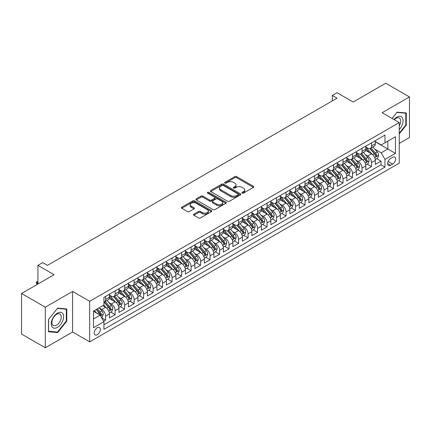 <?xml version="1.0" encoding="UTF-8"?>
<svg xmlns="http://www.w3.org/2000/svg" width="431" height="431" viewBox="0 0 431 431"><rect width="100%" height="100%" fill="white"/><g stroke="black" fill="none" stroke-linecap="round" stroke-linejoin="round"><path stroke-width="0.65" d="M242.211 193.093A0.921 0.533 0 0 0 243.515 193.093L253.417 187.377A1.32 0.76 0 0 0 253.805 186.838A1.32 0.76 0 0 0 253.417 186.3L236.641 176.613A1.32 0.76 0 0 0 234.776 176.613L224.874 182.329A0.921 0.533 0 0 0 224.605 182.706A0.921 0.533 0 0 0 224.874 183.083A0.921 0.533 0 0 0 226.178 183.083L227.46 182.345A4.218 2.435 0 0 1 233.424 182.345L234.825 183.153A4.218 2.435 0 0 1 236.059 184.872A4.218 2.435 0 0 1 234.825 186.596L233.543 187.334A0.921 0.533 0 0 0 233.273 187.711A0.921 0.533 0 0 0 233.543 188.088A0.921 0.533 0 0 0 234.847 188.088L236.129 187.35A4.218 2.435 0 0 1 242.093 187.35L243.493 188.153A4.218 2.435 0 0 1 244.727 189.877A4.218 2.435 0 0 1 243.493 191.601L242.211 192.339A0.921 0.533 0 0 0 241.942 192.716A0.921 0.533 0 0 0 242.211 193.093L242.211 192.339M97.277 334.742A4.299 2.484 120 0 0 100.084 330.954A4.299 2.484 120 0 0 99.426 327.512A4.299 2.484 120 0 0 97.277 327.722A4.299 2.484 120 0 0 94.47 331.509A4.299 2.484 120 0 0 95.127 334.952A4.299 2.484 120 0 0 97.277 334.742M193.858 214.175A1.32 0.76 0 0 0 193.471 214.713A1.32 0.76 0 0 0 193.858 215.252L198.567 217.967A1.32 0.76 0 0 0 200.431 217.967L211.427 211.616A1.32 0.76 0 0 0 211.815 211.082A1.32 0.76 0 0 0 211.427 210.543L194.65 200.857A1.32 0.76 0 0 0 192.786 200.857L181.79 207.203A1.32 0.76 0 0 0 181.403 207.742A1.32 0.76 0 0 0 181.79 208.281L187.474 211.562A1.32 0.76 0 0 0 189.338 211.562L194.047 208.846A1.32 0.76 0 0 0 194.429 208.308A1.32 0.76 0 0 0 194.047 207.769L191.224 206.142A3.523 2.036 0 0 1 190.195 204.703A3.523 2.036 0 0 1 192.371 202.823A3.523 2.036 0 0 1 196.213 203.265L207.257 209.638A3.523 2.036 0 0 1 208.292 211.082A3.523 2.036 0 0 1 206.115 212.962A3.523 2.036 0 0 1 202.268 212.521L200.431 211.454A1.32 0.76 0 0 0 198.567 211.454L193.858 214.175L193.858 215.252L198.567 212.553L198.567 211.454M399.241 143.41L409.45 137.516L409.45 96.943L385.713 83.237L353.188 102.018L337.047 92.697L332.296 95.44L337.047 98.176L47.426 265.388L42.68 262.646L37.928 265.388L37.928 284.029M45.287 307.19L45.287 347.763L72.591 331.999L72.591 291.431L45.287 307.19L21.55 293.484L54.074 274.709L37.928 265.388M72.591 291.431L89.68 301.296L399.241 122.576L399.241 163.144L89.68 341.869L89.68 301.296M409.45 96.943L382.152 112.706L399.241 122.576M227.552 201.234A1.32 0.76 0 0 0 229.416 201.234L240.417 194.882A1.32 0.76 0 0 0 240.8 194.343A1.32 0.76 0 0 0 240.417 193.805L223.641 184.118A1.32 0.76 0 0 0 221.776 184.118L210.775 190.47A1.32 0.76 0 0 0 210.387 191.008A1.32 0.76 0 0 0 210.775 191.547L227.552 201.234M207.931 193.293A0.921 0.533 0 0 1 208.863 193.422L208.863 192.328L225.919 202.171A1.32 0.76 0 0 1 226.307 202.71A1.32 0.76 0 0 1 225.919 203.249L214.924 209.601A1.32 0.76 0 0 1 213.059 209.601L196.283 199.914L196.283 198.836A1.32 0.76 0 0 0 195.895 199.375A1.32 0.76 0 0 0 196.283 199.914M196.283 198.836L200.991 196.121A1.32 0.76 0 0 1 202.856 196.121L209.655 200.049A1.32 0.76 0 0 0 211.519 200.049L214.643 198.244A1.32 0.76 0 0 0 215.031 197.705A1.32 0.76 0 0 0 214.643 197.172L207.559 193.077A0.921 0.533 0 0 1 207.289 192.705A0.921 0.533 0 0 1 207.861 192.21A0.921 0.533 0 0 1 208.863 192.328M45.287 347.763L21.55 334.057L21.55 293.484M103.666 321.24L105.633 320.104L101.694 317.825M99.453 308.143L101.835 309.523A5.371 3.103 60 0 1 105.633 316.101L109.431 313.908L109.431 317.911L115.131 314.619L110.81 312.125M108.946 302.664L111.333 304.038A5.371 3.103 60 0 1 115.131 310.616L118.929 308.424L118.929 312.427L124.624 309.14L120.303 306.646M118.444 297.18L120.825 298.559A5.371 3.103 60 0 1 124.624 305.137L128.422 302.945L128.422 306.947L134.122 303.656L129.801 301.161M127.937 291.701L130.324 293.075A5.371 3.103 60 0 1 134.122 299.653L137.92 297.46L137.92 301.463L143.62 298.171L139.299 295.677M137.435 286.216L139.822 287.59A5.371 3.103 60 0 1 143.62 294.174L147.418 291.976L147.418 295.978L153.113 292.692L148.792 290.198M146.933 280.732L149.315 282.111A5.371 3.103 60 0 1 153.113 288.689L156.911 286.496L156.911 290.499L162.611 287.208L158.29 284.713M156.426 275.253L158.813 276.627A5.371 3.103 60 0 1 162.611 283.205L166.409 281.012L166.409 285.015L172.104 281.729L167.783 279.234M165.924 269.768L168.305 271.147A5.371 3.103 60 0 1 172.104 277.726L175.902 275.533L175.902 279.536L181.602 276.244L177.281 273.75M175.417 264.289L177.804 265.663A5.371 3.103 60 0 1 181.602 272.241L185.4 270.048L185.4 274.051L191.095 270.76L186.774 268.265M184.915 258.805L187.296 260.179A5.371 3.103 60 0 1 191.095 266.762L194.893 264.569L194.893 268.567L200.593 265.28L196.272 262.786M194.408 253.32L196.795 254.699A5.371 3.103 60 0 1 200.593 261.278L204.391 259.085L204.391 263.088L210.086 259.796L205.765 257.302M203.906 247.841L206.287 249.215A5.371 3.103 60 0 1 210.086 255.793L213.884 253.6L213.884 257.603L219.584 254.317L215.263 251.823M213.399 242.357L215.786 243.736A5.371 3.103 60 0 1 219.584 250.314L223.382 248.121L223.382 252.124L229.076 248.832L224.756 246.338M222.897 236.878L225.278 238.251A5.371 3.103 60 0 1 229.076 244.83L232.875 242.637L232.875 246.64L238.575 243.348L234.254 240.854M232.39 231.393L234.776 232.767A5.371 3.103 60 0 1 238.575 239.35L242.373 237.158L242.373 241.155L248.073 237.869L243.752 235.374M241.888 225.909L244.275 227.288A5.371 3.103 60 0 1 248.073 233.866L251.871 231.673L251.871 235.676L257.566 232.384L253.245 229.89M251.386 220.43L253.767 221.803A5.371 3.103 60 0 1 257.566 228.382L261.364 226.189L261.364 230.192L267.064 226.905L262.743 224.411M260.879 214.945L263.266 216.324A5.371 3.103 60 0 1 267.064 222.902L270.862 220.71L270.862 224.713L276.557 221.421L272.236 218.926M270.377 209.466L272.758 210.84A5.371 3.103 60 0 1 276.557 217.418L280.355 215.225L280.355 219.228L286.055 215.936L281.734 213.442M279.87 203.982L282.257 205.355A5.371 3.103 60 0 1 286.055 211.939L289.853 209.746L289.853 213.744L295.547 210.457L291.227 207.963M289.368 198.497L291.749 199.876A5.371 3.103 60 0 1 295.547 206.454L299.346 204.262L299.346 208.265L305.046 204.973L300.725 202.478M298.861 193.018L301.247 194.392A5.371 3.103 60 0 1 305.046 200.97L308.844 198.777L308.844 202.78L314.538 199.494L310.218 196.999M308.359 187.533L310.74 188.913A5.371 3.103 60 0 1 314.538 195.491L318.337 193.298L318.337 197.301L324.037 194.009L319.716 191.515M317.852 182.054L320.238 183.428A5.371 3.103 60 0 1 324.037 190.006L327.835 187.814L327.835 191.817L333.529 188.525L329.209 186.03M327.35 176.57L329.731 177.944A5.371 3.103 60 0 1 333.529 184.527L337.328 182.335L337.328 186.332L343.028 183.046L338.707 180.551M336.843 171.085L339.229 172.465A5.371 3.103 60 0 1 343.028 179.043L346.826 176.85L346.826 180.853L352.526 177.561L348.205 175.067M346.341 165.606L348.727 166.98A5.371 3.103 60 0 1 352.526 173.558L356.324 171.366L356.324 175.369L362.018 172.082L357.698 169.588M355.839 160.122L358.22 161.501A5.371 3.103 60 0 1 362.018 168.079L365.817 165.887L365.817 169.889L371.517 166.598L371.517 162.595A5.371 3.103 -120 0 0 367.718 156.017L365.332 154.643M367.196 164.103L371.517 166.598M109.431 313.908A5.371 3.103 -120 0 0 105.633 307.33L102.788 305.681M118.929 308.424A5.371 3.103 -120 0 0 115.131 301.845L109.258 298.457M128.422 302.945A5.371 3.103 -120 0 0 124.624 296.366L118.751 292.972M137.92 297.46A5.371 3.103 -120 0 0 134.122 290.882L128.249 287.493M147.418 291.976A5.371 3.103 -120 0 0 143.62 285.397L137.748 282.009M156.911 286.496A5.371 3.103 -120 0 0 153.113 279.918L147.24 276.524M166.409 281.012A5.371 3.103 -120 0 0 162.611 274.434L156.739 271.045M175.902 275.533A5.371 3.103 -120 0 0 172.104 268.955L166.231 265.561M185.4 270.048A5.371 3.103 -120 0 0 181.602 263.47L175.729 260.082M194.893 264.569A5.371 3.103 -120 0 0 191.095 257.986L185.222 254.597M204.391 259.085A5.371 3.103 -120 0 0 200.593 252.507L194.72 249.113M213.884 253.6A5.371 3.103 -120 0 0 210.086 247.022L204.213 243.634M223.382 248.121A5.371 3.103 -120 0 0 219.584 241.543L213.711 238.149M232.875 242.637A5.371 3.103 -120 0 0 229.076 236.059L223.204 232.67M242.373 237.158A5.371 3.103 -120 0 0 238.575 230.574L232.702 227.185M251.871 231.673A5.371 3.103 -120 0 0 248.073 225.095L242.2 221.701M261.364 226.189A5.371 3.103 -120 0 0 257.566 219.611L251.693 216.222M270.862 220.71A5.371 3.103 -120 0 0 267.064 214.132L261.191 210.737M280.355 215.225A5.371 3.103 -120 0 0 276.557 208.647L270.684 205.258M289.853 209.746A5.371 3.103 -120 0 0 286.055 203.163L280.182 199.774M299.346 204.262A5.371 3.103 -120 0 0 295.547 197.684L289.675 194.295M308.844 198.777A5.371 3.103 -120 0 0 305.046 192.199L299.173 188.81M318.337 193.298A5.371 3.103 -120 0 0 314.538 186.72L308.666 183.326M327.835 187.814A5.371 3.103 -120 0 0 324.037 181.235L318.164 177.847M337.328 182.335A5.371 3.103 -120 0 0 333.529 175.751L327.657 172.362M346.826 176.85A5.371 3.103 -120 0 0 343.028 170.272L337.155 166.883M356.324 171.366A5.371 3.103 -120 0 0 352.526 164.787L346.653 161.399M365.817 165.887A5.371 3.103 -120 0 0 362.018 159.308L356.146 155.914M392.689 157.277L390.599 158.484A4.165 2.403 120 0 0 387.884 162.153A4.165 2.403 120 0 0 388.52 165.488A4.165 2.403 120 0 0 390.599 165.283L392.689 164.076A4.165 2.403 120 0 0 395.41 160.407A4.165 2.403 120 0 0 394.769 157.073A4.165 2.403 120 0 0 392.689 157.277M93.479 318.951L100.127 315.115L103.925 321.693L103.925 329.37L384.996 167.093L384.996 159.416L381.198 152.838L374.83 149.158M103.925 321.693L93.479 327.722L93.479 311.058L103.925 305.024L103.925 297.352L384.996 135.075L384.996 142.747L395.442 136.719L395.442 153.388L384.996 159.416M109.431 295.046L111.333 296.145A5.371 3.103 60 0 0 114.016 296.409L117.814 294.217A5.371 3.103 -120 0 0 118.929 291.76L118.929 288.689M118.929 289.567L120.825 290.661A5.371 3.103 60 0 0 123.514 290.93L127.312 288.738A5.371 3.103 -120 0 0 128.422 286.276L128.422 283.205M128.422 284.083L130.324 285.182A5.371 3.103 60 0 0 133.007 285.446L136.81 283.253A5.371 3.103 -120 0 0 137.92 280.796L137.92 277.726M137.92 278.604L139.822 279.697A5.371 3.103 60 0 0 142.505 279.961L146.303 277.769A5.371 3.103 -120 0 0 147.418 275.312L147.418 272.241M147.418 273.119L149.315 274.213A5.371 3.103 60 0 0 152.003 274.482L155.801 272.29A5.371 3.103 -120 0 0 156.911 269.828L156.911 266.757M156.911 267.635L158.813 268.734A5.371 3.103 60 0 0 161.496 268.998L165.294 266.805A5.371 3.103 -120 0 0 166.409 264.348L166.409 261.278M166.409 262.156L168.305 263.249A5.371 3.103 60 0 0 170.994 263.519L174.792 261.326A5.371 3.103 -120 0 0 175.902 258.864L175.902 255.793M175.902 256.671L177.804 257.77A5.371 3.103 60 0 0 180.487 258.034L184.285 255.842A5.371 3.103 -120 0 0 185.4 253.385L185.4 250.314M185.4 251.192L187.296 252.286A5.371 3.103 60 0 0 189.985 252.55L193.783 250.357A5.371 3.103 -120 0 0 194.893 247.9L194.893 244.83M194.893 245.708L196.795 246.801A5.371 3.103 60 0 0 199.478 247.071L203.276 244.878A5.371 3.103 -120 0 0 204.391 242.416L204.391 239.35M204.391 240.223L206.287 241.322A5.371 3.103 60 0 0 208.976 241.586L212.774 239.394A5.371 3.103 -120 0 0 213.884 236.937L213.884 233.866M213.884 234.744L215.786 235.838A5.371 3.103 60 0 0 218.469 236.107L222.267 233.914A5.371 3.103 -120 0 0 223.382 231.452L223.382 228.382M223.382 229.26L225.278 230.359A5.371 3.103 60 0 0 227.967 230.623L231.765 228.43A5.371 3.103 -120 0 0 232.875 225.973L232.875 222.902M232.875 223.781L234.776 224.874A5.371 3.103 60 0 0 237.459 225.138L241.263 222.946A5.371 3.103 -120 0 0 242.373 220.489L242.373 217.418M242.373 218.296L244.275 219.39A5.371 3.103 60 0 0 246.958 219.659L250.756 217.466A5.371 3.103 -120 0 0 251.871 215.004L251.871 211.939M251.871 212.812L253.767 213.911A5.371 3.103 60 0 0 256.456 214.175L260.254 211.982A5.371 3.103 -120 0 0 261.364 209.525L261.364 206.454M261.364 207.333L263.266 208.426A5.371 3.103 60 0 0 265.949 208.696L269.747 206.503A5.371 3.103 -120 0 0 270.862 204.041L270.862 200.97M270.862 201.848L272.758 202.947A5.371 3.103 60 0 0 275.447 203.211L279.245 201.018A5.371 3.103 -120 0 0 280.355 198.562L280.355 195.491M280.355 196.369L282.257 197.463A5.371 3.103 60 0 0 284.939 197.727L288.738 195.534A5.371 3.103 -120 0 0 289.853 193.077L289.853 190.006M289.853 190.885L291.749 191.984A5.371 3.103 60 0 0 294.438 192.248L298.236 190.055A5.371 3.103 -120 0 0 299.346 187.593L299.346 184.527M299.346 185.4L301.247 186.499A5.371 3.103 60 0 0 303.93 186.763L307.729 184.57A5.371 3.103 -120 0 0 308.844 182.114L308.844 179.043M308.844 179.921L310.74 181.015A5.371 3.103 60 0 0 313.429 181.284L317.227 179.091A5.371 3.103 -120 0 0 318.337 176.629L318.337 173.558M318.337 174.436L320.238 175.536A5.371 3.103 60 0 0 322.921 175.8L326.72 173.607A5.371 3.103 -120 0 0 327.835 171.15L327.835 168.079M327.835 168.957L329.731 170.051A5.371 3.103 60 0 0 332.42 170.315L336.218 168.122A5.371 3.103 -120 0 0 337.328 165.666L337.328 162.595M337.328 163.473L339.229 164.572A5.371 3.103 60 0 0 341.912 164.836L345.716 162.643A5.371 3.103 -120 0 0 346.826 160.181L346.826 157.116M346.826 157.988L348.727 159.087A5.371 3.103 60 0 0 351.41 159.351L355.209 157.159A5.371 3.103 -120 0 0 356.324 154.702L356.324 151.631M356.324 152.509L358.22 153.603A5.371 3.103 60 0 0 360.909 153.872L364.707 151.68A5.371 3.103 -120 0 0 365.817 149.218L365.817 146.147M103.925 324.764L381.009 164.787L381.009 161.113L375.315 164.405L375.315 160.402A5.371 3.103 -120 0 0 371.517 153.824L365.644 150.435M365.817 147.025L367.718 148.124A5.371 3.103 -120 0 0 370.401 148.388A5.371 3.103 -120 0 0 371.517 145.931L371.517 142.86M370.401 148.388L374.2 146.195A5.371 3.103 -120 0 0 375.315 143.738L375.315 140.668M105.633 296.366L105.633 299.432A5.371 3.103 60 0 1 104.523 301.894A5.371 3.103 60 0 1 103.925 302.109M104.523 301.894L108.321 299.701A5.371 3.103 -120 0 0 109.431 297.239L109.431 294.168M115.131 290.882L115.131 293.953A5.371 3.103 60 0 1 114.016 296.409M124.624 285.397L124.624 288.468A5.371 3.103 60 0 1 123.514 290.93M134.122 279.918L134.122 282.989A5.371 3.103 60 0 1 133.007 285.446M143.62 274.434L143.62 277.505A5.371 3.103 60 0 1 142.505 279.961M153.113 268.955L153.113 272.02A5.371 3.103 60 0 1 152.003 274.482M162.611 263.47L162.611 266.541A5.371 3.103 60 0 1 161.496 268.998M172.104 257.986L172.104 261.057A5.371 3.103 60 0 1 170.994 263.519M181.602 252.507L181.602 255.578A5.371 3.103 60 0 1 180.487 258.034M191.095 247.022L191.095 250.093A5.371 3.103 60 0 1 189.985 252.55M200.593 241.543L200.593 244.609A5.371 3.103 60 0 1 199.478 247.071M210.086 236.059L210.086 239.13A5.371 3.103 60 0 1 208.976 241.586M219.584 230.574L219.584 233.645A5.371 3.103 60 0 1 218.469 236.107M229.076 225.095L229.076 228.166A5.371 3.103 60 0 1 227.967 230.623M238.575 219.611L238.575 222.682A5.371 3.103 60 0 1 237.459 225.138M248.073 214.132L248.073 217.197A5.371 3.103 60 0 1 246.958 219.659M257.566 208.647L257.566 211.718A5.371 3.103 60 0 1 256.456 214.175M267.064 203.163L267.064 206.233A5.371 3.103 60 0 1 265.949 208.696M276.557 197.684L276.557 200.754A5.371 3.103 60 0 1 275.447 203.211M286.055 192.199L286.055 195.27A5.371 3.103 60 0 1 284.939 197.727M295.547 186.72L295.547 189.785A5.371 3.103 60 0 1 294.438 192.248M305.046 181.235L305.046 184.306A5.371 3.103 60 0 1 303.93 186.763M314.538 175.751L314.538 178.822A5.371 3.103 60 0 1 313.429 181.284M324.037 170.272L324.037 173.343A5.371 3.103 60 0 1 322.921 175.8M333.529 164.787L333.529 167.858A5.371 3.103 60 0 1 332.42 170.315M343.028 159.308L343.028 162.374A5.371 3.103 60 0 1 341.912 164.836M352.526 153.824L352.526 156.895A5.371 3.103 60 0 1 351.41 159.351M362.018 148.339L362.018 151.41A5.371 3.103 60 0 1 360.909 153.872M362.018 168.079L362.018 172.082M352.526 173.558L352.526 177.561M343.028 179.043L343.028 183.046M333.529 184.527L333.529 188.525M324.037 190.006L324.037 194.009M314.538 195.491L314.538 199.494M305.046 200.97L305.046 204.973M295.547 206.454L295.547 210.457M286.055 211.939L286.055 215.936M276.557 217.418L276.557 221.421M267.064 222.902L267.064 226.905M257.566 228.382L257.566 232.384M248.073 233.866L248.073 237.869M238.575 239.35L238.575 243.348M229.076 244.83L229.076 248.832M219.584 250.314L219.584 254.317M210.086 255.793L210.086 259.796M200.593 261.278L200.593 265.28M191.095 266.762L191.095 270.76M181.602 272.241L181.602 276.244M172.104 277.726L172.104 281.729M162.611 283.205L162.611 287.208M153.113 288.689L153.113 292.692M143.62 294.174L143.62 298.171M134.122 299.653L134.122 303.656M124.624 305.137L124.624 309.14M115.131 310.616L115.131 314.619M105.633 316.101L105.633 320.104M100.127 315.115L93.479 311.274M381.198 152.838L387.846 149.002L387.846 141.104L395.442 136.719M375.315 141.761L395.442 153.388M375.315 141.546L381.198 144.945L384.996 142.747M72.591 331.999L89.68 341.869M332.296 95.44L332.296 100.919M376.689 158.619L381.009 161.113M381.009 164.787L384.996 167.093M399.241 133.917L406.271 125.173L406.271 112.96L397.107 112.141L392.054 118.423M48.471 331.746L57.635 332.565L66.8 321.165L66.8 308.952L57.635 308.133L48.471 319.533L48.471 331.746M405.792 124.904L406.271 125.173M66.32 320.896L66.8 321.165M56.666 332.01L57.635 332.565M242.578 193.223L243.493 192.695A4.218 2.435 0 0 0 244.727 190.976L244.727 189.877M236.059 184.872L236.059 185.971A4.218 2.435 0 0 1 234.825 187.69L233.909 188.218M253.401 187.388L236.641 177.712A1.32 0.76 0 0 0 234.776 177.712L225.241 183.213M240.396 194.893L223.641 185.217A1.32 0.76 0 0 0 221.776 185.217L210.791 191.558L210.775 190.47M238.084 194.72A0.921 0.533 0 0 0 238.354 194.343A0.921 0.533 0 0 0 238.084 193.966L223.36 185.465A0.921 0.533 0 0 0 222.051 185.465L220.704 186.246A4.218 2.435 0 0 0 219.465 187.97A4.218 2.435 0 0 0 220.704 189.688L230.768 195.502A4.218 2.435 0 0 0 236.732 195.502L238.084 194.72L238.084 195.819A0.921 0.533 0 0 0 238.354 195.442L238.354 194.343M219.465 187.97L219.465 189.064A4.218 2.435 0 0 0 220.704 190.788L220.704 189.688M238.084 195.819L236.732 196.595A4.218 2.435 0 0 1 230.768 196.595L220.704 190.788M196.299 199.925L200.991 197.215L200.991 196.121M215.031 197.705L215.031 198.804A1.32 0.76 0 0 1 214.643 199.343L211.519 201.142A1.32 0.76 0 0 1 209.655 201.142L202.856 197.215A1.32 0.76 0 0 0 200.991 197.215M208.863 193.422L225.903 203.26M216.718 204.127A3.523 2.036 0 0 0 220.559 204.563A3.523 2.036 0 0 0 222.735 202.683A3.523 2.036 0 0 0 221.706 201.245L217.811 198.998A1.32 0.76 0 0 0 215.947 198.998L212.828 200.803A1.32 0.76 0 0 0 212.44 201.342A1.32 0.76 0 0 0 212.828 201.88L216.718 204.127L216.718 205.221A3.523 2.036 0 0 0 220.559 205.662A3.523 2.036 0 0 0 222.735 203.782L222.735 202.683M212.44 201.342L212.44 202.435A1.32 0.76 0 0 0 212.828 202.974L212.828 201.88M216.718 205.221L212.828 202.974M208.292 211.082L208.292 212.176A3.523 2.036 0 0 1 206.115 214.056A3.523 2.036 0 0 1 202.268 213.614L200.431 212.553A1.32 0.76 0 0 0 198.567 212.553M190.195 204.703L190.195 205.797A3.523 2.036 0 0 0 191.224 207.241L191.224 206.142M194.025 208.857L191.224 207.241M211.411 211.626L194.65 201.95A1.32 0.76 0 0 0 192.786 201.95L181.807 208.292L181.79 207.203M375.234 159.465L377.685 158.048L378.633 155.305A3.561 2.053 -120 0 0 377.249 151.965L372.912 146.939M372.045 154.169L366.9 148.216A10.274 5.932 -120 0 0 365.817 147.084M369.222 152.499L366.345 149.169A8.528 4.924 -120 0 0 365.817 148.593M369.917 148.582L374.307 153.662A3.561 2.053 60 0 1 375.573 156.114C376.112 156.83 376.489 156.609 376.716 155.456A3.561 2.053 -120 0 0 375.444 153.005L371.107 147.984M370.175 148.501L374.889 153.959A1.816 1.045 60 0 1 375.347 154.67L376.716 155.456M375.573 156.114L375.832 156.534M399.241 129.505A8.728 5.037 120 0 0 402.974 119.382A8.728 5.037 120 0 0 396.913 117.119A8.728 5.037 120 0 0 394.058 119.581M399.241 125.847A6.61 3.814 120 0 0 399.354 118.024A6.61 3.814 120 0 0 396.051 118.353A6.61 3.814 120 0 0 394.322 119.732M392.07 118.433L396.913 112.41L405.792 113.202L405.792 125.038L399.241 133.19M405.205 112.863L405.792 113.202M62.791 320.718A8.728 5.037 120 0 0 60.529 312.286A8.728 5.037 120 0 0 52.097 319.764A8.728 5.037 120 0 0 54.36 328.196A8.728 5.037 120 0 0 62.791 320.718M60.626 320.104A6.61 3.814 120 0 0 59.882 314.016A6.61 3.814 120 0 0 52.534 319.376A6.61 3.814 120 0 0 53.272 325.464A6.61 3.814 120 0 0 60.626 320.104M48.563 331.283L48.563 319.446L57.442 308.402L66.32 309.194L66.32 321.03L57.442 332.08L48.471 331.229M65.733 308.855L66.32 309.194M365.736 164.944L368.193 163.527L369.141 160.785A3.561 2.053 -120 0 0 367.756 157.444L363.414 152.423M362.546 159.653L357.401 153.695A10.274 5.932 -120 0 0 356.324 152.569M359.723 157.983L356.846 154.648A8.528 4.924 -120 0 0 356.324 154.077M360.424 154.066L364.809 159.147A3.561 2.053 60 0 1 366.081 161.598C366.614 162.309 366.996 162.094 367.217 160.941A3.561 2.053 -120 0 0 365.951 158.484L361.614 153.463M360.682 153.98L365.396 159.438A1.816 1.045 60 0 1 365.854 160.149L367.217 160.941M366.081 161.598L366.339 162.018M356.243 170.428L358.694 169.011L359.643 166.269A3.561 2.053 -120 0 0 358.258 162.929L353.921 157.902M353.048 165.138L347.903 159.179A10.274 5.932 -120 0 0 346.826 158.048M350.231 163.462L347.354 160.133A8.528 4.924 -120 0 0 346.826 159.562M350.926 159.545L355.316 164.626A3.561 2.053 60 0 1 356.582 167.077C357.121 167.794 357.498 167.573 357.725 166.42A3.561 2.053 -120 0 0 356.453 163.969L352.116 158.947M351.184 159.465L355.898 164.922A1.816 1.045 60 0 1 356.356 165.633L357.725 166.42M356.582 167.077L356.841 167.503M346.745 175.907L349.202 174.49L350.15 171.754A3.561 2.053 -120 0 0 348.765 168.408L344.423 163.387M343.555 170.617L338.41 164.664A10.274 5.932 -120 0 0 337.328 163.532M340.732 168.947L337.856 165.617A8.528 4.924 -120 0 0 337.328 165.041M341.433 165.03L345.818 170.11A3.561 2.053 60 0 1 347.09 172.562C347.623 173.278 348 173.057 348.226 171.904A3.561 2.053 -120 0 0 346.96 169.453L342.618 164.426M341.691 164.944L346.405 170.407A1.816 1.045 60 0 1 346.863 171.112L348.226 171.904M347.09 172.562L347.348 172.982M337.252 181.392L339.703 179.975L340.652 177.233A3.561 2.053 -120 0 0 339.267 173.892L334.93 168.871M334.057 176.101L328.912 170.143A10.274 5.932 -120 0 0 327.835 169.017M331.24 174.431L328.357 171.096A8.528 4.924 -120 0 0 327.835 170.525M331.935 170.509L336.325 175.589A3.561 2.053 60 0 1 337.592 178.041C338.125 178.757 338.507 178.542 338.734 177.383A3.561 2.053 -120 0 0 337.462 174.932L333.125 169.911M332.193 170.428L336.907 175.886A1.816 1.045 60 0 1 337.365 176.597L338.734 177.383M337.592 178.041L337.85 178.466M327.754 186.876L330.211 185.459L331.159 182.717A3.561 2.053 -120 0 0 329.774 179.377L325.432 174.35M324.565 181.58L319.419 175.627A10.274 5.932 -120 0 0 318.337 174.496M321.741 179.91L318.865 176.581A8.528 4.924 -120 0 0 318.337 176.004M322.442 175.993L326.827 181.074A3.561 2.053 60 0 1 328.099 183.525C328.632 184.242 329.009 184.021 329.236 182.868A3.561 2.053 -120 0 0 327.969 180.417L323.627 175.395M322.695 175.913L327.415 181.37A1.816 1.045 60 0 1 327.872 182.076L329.236 182.868M328.099 183.525L328.357 183.945M318.261 192.355L320.712 190.938L321.661 188.196A3.561 2.053 -120 0 0 320.276 184.856L315.939 179.835M315.066 187.065L309.921 181.106A10.274 5.932 -120 0 0 308.844 179.98M312.249 185.395L309.366 182.06A8.528 4.924 -120 0 0 308.844 181.489M312.944 181.478L317.335 186.558A3.561 2.053 60 0 1 318.601 189.01C319.134 189.721 319.516 189.505 319.743 188.352A3.561 2.053 -120 0 0 318.471 185.896L314.134 180.875M313.202 181.392L317.916 186.849A1.816 1.045 60 0 1 318.374 187.56L319.743 188.352M318.601 189.01L318.859 189.43M308.763 197.84L311.214 196.423L312.168 193.681A3.561 2.053 -120 0 0 310.778 190.34L306.441 185.314M305.574 192.549L300.429 186.591A10.274 5.932 -120 0 0 299.346 185.459M302.751 190.874L299.874 187.544A8.528 4.924 -120 0 0 299.346 186.973M303.446 186.957L307.836 192.037A3.561 2.053 60 0 1 309.108 194.489C309.641 195.205 310.018 194.984 310.245 193.831A3.561 2.053 -120 0 0 308.979 191.38L304.636 186.359M303.704 186.876L308.424 192.334A1.816 1.045 60 0 1 308.876 193.045L310.245 193.831M309.108 194.489L309.366 194.914M299.265 203.319L301.722 201.902L302.67 199.165A3.561 2.053 -120 0 0 301.285 195.819L296.948 190.798M296.075 198.028L290.93 192.075A10.274 5.932 -120 0 0 289.853 190.944M293.252 196.358L290.375 193.023A8.528 4.924 -120 0 0 289.853 192.452M293.953 192.441L298.338 197.522A3.561 2.053 60 0 1 299.61 199.973C300.143 200.69 300.526 200.469 300.746 199.316A3.561 2.053 -120 0 0 299.48 196.865L295.143 191.838M294.211 192.355L298.925 197.818A1.816 1.045 60 0 1 299.383 198.524L300.746 199.316M299.61 199.973L299.868 200.393M289.772 208.803L292.223 207.386L293.177 204.644A3.561 2.053 -120 0 0 291.787 201.304L287.45 196.283M286.583 203.513L281.438 197.554A10.274 5.932 -120 0 0 280.355 196.423M283.76 201.843L280.883 198.508A8.528 4.924 -120 0 0 280.355 197.937M284.455 197.921L288.845 203.001A3.561 2.053 60 0 1 290.111 205.452C290.65 206.169 291.027 205.953 291.254 204.795A3.561 2.053 -120 0 0 289.982 202.344L285.645 197.323M284.713 197.84L289.433 203.297A1.816 1.045 60 0 1 289.885 204.008L291.254 204.795M290.111 205.452L290.37 205.878M280.274 214.288L282.731 212.871L283.679 210.129A3.561 2.053 -120 0 0 282.294 206.788L277.952 201.762M277.085 208.992L271.939 203.039A10.274 5.932 -120 0 0 270.862 201.907M274.261 207.322L271.385 203.992A8.528 4.924 -120 0 0 270.862 203.416M274.962 203.405L279.347 208.485A3.561 2.053 60 0 1 280.619 210.937C281.152 211.653 281.535 211.432 281.755 210.28A3.561 2.053 -120 0 0 280.489 207.828L276.152 202.802M275.22 203.324L279.935 208.782A1.816 1.045 60 0 1 280.392 209.488L281.755 210.28M280.619 210.937L280.877 211.357M270.781 219.767L273.232 218.35L274.181 215.608A3.561 2.053 -120 0 0 272.796 212.267L268.459 207.246M267.592 214.476L262.447 208.518A10.274 5.932 -120 0 0 261.364 207.392M264.769 212.806L261.892 209.471A8.528 4.924 -120 0 0 261.364 208.9M265.464 208.89L269.854 213.97A3.561 2.053 60 0 1 271.121 216.421C271.659 217.132 272.036 216.917 272.263 215.759A3.561 2.053 -120 0 0 270.991 213.307L266.654 208.286M265.722 208.803L270.436 214.261A1.816 1.045 60 0 1 270.894 214.972L272.263 215.759M271.121 216.421L271.379 216.841M261.283 225.251L263.74 223.834L264.688 221.092A3.561 2.053 -120 0 0 263.303 217.752L258.961 212.725M258.094 219.961L252.949 214.002A10.274 5.932 -120 0 0 251.871 212.871M255.271 218.285L252.394 214.956A8.528 4.924 -120 0 0 251.871 214.385M255.971 214.369L260.356 219.449A3.561 2.053 60 0 1 261.628 221.9C262.161 222.617 262.544 222.396 262.765 221.243A3.561 2.053 -120 0 0 261.498 218.792L257.156 213.771M256.229 214.288L260.944 219.745A1.816 1.045 60 0 1 261.401 220.456L262.765 221.243M261.628 221.9L261.886 222.326M251.79 230.73L254.242 229.314L255.19 226.577A3.561 2.053 -120 0 0 253.805 223.231L249.468 218.21M248.595 225.44L243.45 219.487A10.274 5.932 -120 0 0 242.373 218.355M245.778 223.77L242.901 220.435A8.528 4.924 -120 0 0 242.373 219.864M246.473 219.853L250.864 224.934A3.561 2.053 60 0 1 252.13 227.385C252.668 228.101 253.045 227.88 253.272 226.728A3.561 2.053 -120 0 0 252 224.276L247.663 219.25M246.731 219.767L251.445 225.23A1.816 1.045 60 0 1 251.903 225.936L253.272 226.728M252.13 227.385L252.388 227.805M242.292 236.215L244.749 234.798L245.697 232.056A3.561 2.053 -120 0 0 244.312 228.716L239.97 223.694M239.103 230.924L233.958 224.966A10.274 5.932 -120 0 0 232.875 223.834M236.28 229.254L233.403 225.919A8.528 4.924 -120 0 0 232.875 225.348M236.98 225.332L241.365 230.413A3.561 2.053 60 0 1 242.637 232.864C243.17 233.58 243.547 233.365 243.774 232.207A3.561 2.053 -120 0 0 242.508 229.755L238.165 224.734M237.239 225.251L241.953 230.709A1.816 1.045 60 0 1 242.411 231.42L243.774 232.207M242.637 232.864L242.895 233.29M232.799 241.699L235.251 240.282L236.199 237.54A3.561 2.053 -120 0 0 234.814 234.2L230.477 229.173M229.604 236.403L224.459 230.45A10.274 5.932 -120 0 0 223.382 229.319M226.787 234.733L223.904 231.404A8.528 4.924 -120 0 0 223.382 230.827M227.482 230.817L231.873 235.897A3.561 2.053 60 0 1 233.139 238.348C233.672 239.065 234.055 238.844 234.281 237.691A3.561 2.053 -120 0 0 233.009 235.24L228.672 230.213M227.74 230.73L232.454 236.193A1.816 1.045 60 0 1 232.912 236.899L234.281 237.691M233.139 238.348L233.397 238.769M223.301 247.178L225.758 245.762L226.706 243.019A3.561 2.053 -120 0 0 225.321 239.679L220.979 234.658M220.112 241.888L214.967 235.929A10.274 5.932 -120 0 0 213.884 234.803M217.289 240.218L214.412 236.883A8.528 4.924 -120 0 0 213.884 236.312M217.989 236.296L222.374 241.382A3.561 2.053 60 0 1 223.646 243.833C224.179 244.544 224.556 244.329 224.783 243.17A3.561 2.053 -120 0 0 223.517 240.719L219.174 235.698M218.242 236.215L222.962 241.672A1.816 1.045 60 0 1 223.42 242.384L224.783 243.17M223.646 243.833L223.904 244.253M213.808 252.663L216.26 251.246L217.208 248.504A3.561 2.053 -120 0 0 215.823 245.164L211.486 240.137M210.614 247.372L205.468 241.414A10.274 5.932 -120 0 0 204.391 240.282M207.796 245.697L204.914 242.367A8.528 4.924 -120 0 0 204.391 241.796M208.491 241.78L212.882 246.861A3.561 2.053 60 0 1 214.148 249.312C214.681 250.028 215.064 249.808 215.29 248.655A3.561 2.053 -120 0 0 214.018 246.203L209.681 241.182M208.749 241.699L213.464 247.157A1.816 1.045 60 0 1 213.921 247.868L215.29 248.655M214.148 249.312L214.406 249.732M204.31 258.142L206.761 256.725L207.715 253.983A3.561 2.053 -120 0 0 206.325 250.643L201.988 245.622M201.121 252.852L195.976 246.893A10.274 5.932 -120 0 0 194.893 245.767M198.298 251.181L195.421 247.847A8.528 4.924 -120 0 0 194.893 247.275M198.993 247.265L203.384 252.345A3.561 2.053 60 0 1 204.655 254.796C205.188 255.513 205.565 255.292 205.792 254.139A3.561 2.053 -120 0 0 204.526 251.688L200.183 246.661M199.251 247.178L203.971 252.641A1.816 1.045 60 0 1 204.423 253.347L205.792 254.139M204.655 254.796L204.914 255.217M194.812 263.627L197.269 262.21L198.217 259.467A3.561 2.053 -120 0 0 196.832 256.127L192.495 251.106M191.623 258.336L186.478 252.377A10.274 5.932 -120 0 0 185.4 251.246M188.8 256.666L185.923 253.331A8.528 4.924 -120 0 0 185.4 252.76M189.5 252.744L193.885 257.824A3.561 2.053 60 0 1 195.157 260.276C195.69 260.992 196.073 260.777 196.294 259.618A3.561 2.053 -120 0 0 195.027 257.167L190.691 252.146M189.759 252.663L194.473 258.121A1.816 1.045 60 0 1 194.931 258.832L196.294 259.618M195.157 260.276L195.415 260.701M185.319 269.111L187.771 267.694L188.724 264.952A3.561 2.053 -120 0 0 187.334 261.606L182.997 256.585M182.13 263.815L176.985 257.862A10.274 5.932 -120 0 0 175.902 256.731M179.307 262.145L176.43 258.815A8.528 4.924 -120 0 0 175.902 258.239M180.002 258.228L184.393 263.309A3.561 2.053 60 0 1 185.659 265.76C186.197 266.477 186.575 266.256 186.801 265.103A3.561 2.053 -120 0 0 185.529 262.651L181.192 257.625M180.26 258.142L184.98 263.605A1.816 1.045 60 0 1 185.432 264.311L186.801 265.103M185.659 265.76L185.917 266.18M175.821 274.59L178.278 273.173L179.226 270.431A3.561 2.053 -120 0 0 177.841 267.091L173.499 262.07M172.632 269.3L167.487 263.341A10.274 5.932 -120 0 0 166.409 262.215M169.809 267.629L166.932 264.295A8.528 4.924 -120 0 0 166.409 263.724M170.509 263.707L174.894 268.793A3.561 2.053 60 0 1 176.166 271.244C176.699 271.956 177.082 271.74 177.303 270.582A3.561 2.053 -120 0 0 176.037 268.13L171.7 263.109M170.768 263.627L175.482 269.084A1.816 1.045 60 0 1 175.94 269.795L177.303 270.582M176.166 271.244L176.424 271.665M166.328 280.075L168.78 278.658L169.728 275.915A3.561 2.053 -120 0 0 168.343 272.575L164.006 267.549M163.139 274.784L157.994 268.825A10.274 5.932 -120 0 0 156.911 267.694M160.316 273.109L157.439 269.779A8.528 4.924 -120 0 0 156.911 269.208M161.011 269.192L165.402 274.272A3.561 2.053 60 0 1 166.668 276.724C167.206 277.44 167.584 277.219 167.81 276.066A3.561 2.053 -120 0 0 166.538 273.615L162.201 268.594M161.269 269.111L165.983 274.569A1.816 1.045 60 0 1 166.441 275.28L167.81 276.066M166.668 276.724L166.926 277.144M156.83 285.554L159.287 284.137L160.235 281.395A3.561 2.053 -120 0 0 158.85 278.054L154.508 273.033M153.641 280.263L148.496 274.305A10.274 5.932 -120 0 0 147.418 273.179M150.818 278.593L147.941 275.258A8.528 4.924 -120 0 0 147.418 274.687M151.518 274.676L155.903 279.757A3.561 2.053 60 0 1 157.175 282.208C157.708 282.925 158.091 282.704 158.312 281.551A3.561 2.053 -120 0 0 157.046 279.099L152.703 274.073M151.777 274.59L156.491 280.053A1.816 1.045 60 0 1 156.949 280.759L158.312 281.551M157.175 282.208L157.434 282.628M147.337 291.038L149.789 289.621L150.737 286.879A3.561 2.053 -120 0 0 149.352 283.539L145.015 278.512M144.143 285.748L138.997 279.789A10.274 5.932 -120 0 0 137.92 278.658M141.325 284.077L138.448 280.743A8.528 4.924 -120 0 0 137.92 280.172M142.02 280.155L146.411 285.236A3.561 2.053 60 0 1 147.677 287.687C148.216 288.404 148.593 288.183 148.819 287.03A3.561 2.053 -120 0 0 147.547 284.579L143.211 279.557M142.278 280.075L146.993 285.532A1.816 1.045 60 0 1 147.45 286.243L148.819 287.03M147.677 287.687L147.935 288.113M137.839 296.517L140.296 295.106L141.244 292.363A3.561 2.053 -120 0 0 139.859 289.018L135.517 283.997M134.65 291.227L129.505 285.274A10.274 5.932 -120 0 0 128.422 284.142M131.827 289.557L128.95 286.227A8.528 4.924 -120 0 0 128.422 285.651M132.527 285.64L136.913 290.72A3.561 2.053 60 0 1 138.184 293.172C138.717 293.888 139.094 293.667 139.321 292.514A3.561 2.053 -120 0 0 138.055 290.063L133.712 285.036M132.786 285.554L137.5 291.017A1.816 1.045 60 0 1 137.958 291.722L139.321 292.514M138.184 293.172L138.443 293.592M128.346 302.002L130.798 300.585L131.746 297.843A3.561 2.053 -120 0 0 130.361 294.502L126.024 289.481M125.152 296.711L120.007 290.753A10.274 5.932 -120 0 0 118.929 289.627M122.334 295.041L119.452 291.706A8.528 4.924 -120 0 0 118.929 291.135M123.029 291.119L127.42 296.205A3.561 2.053 60 0 1 128.686 298.656C129.219 299.367 129.602 299.152 129.828 297.993A3.561 2.053 -120 0 0 128.557 295.542L124.22 290.521M123.288 291.038L128.002 296.496A1.816 1.045 60 0 1 128.46 297.207L129.828 297.993M128.686 298.656L128.944 299.076M118.848 307.486L121.305 306.069L122.253 303.327A3.561 2.053 -120 0 0 120.869 299.987L116.526 294.96M115.659 302.196L110.514 296.237A10.274 5.932 -120 0 0 109.431 295.106M112.836 300.52L109.959 297.191A8.528 4.924 -120 0 0 109.431 296.62M113.536 296.603L117.922 301.684A3.561 2.053 60 0 1 119.193 304.135C119.726 304.852 120.104 304.631 120.33 303.478A3.561 2.053 -120 0 0 119.064 301.027L114.721 296.005M113.789 296.523L118.509 301.98A1.816 1.045 60 0 1 118.967 302.691L120.33 303.478M119.193 304.135L119.452 304.555M109.355 312.965L111.807 311.548L112.755 308.806A3.561 2.053 -120 0 0 111.37 305.466L107.033 300.445M106.161 307.675L103.893 305.046M103.343 306.005L102.971 305.579M104.038 302.088L108.429 307.168A3.561 2.053 60 0 1 109.695 309.62C110.228 310.336 110.611 310.115 110.837 308.962A3.561 2.053 -120 0 0 109.566 306.511L105.229 301.484M104.297 302.002L109.011 307.465A1.816 1.045 60 0 1 109.469 308.17L110.837 308.962M109.695 309.62L109.953 310.04M101.506 317.496L102.309 317.033L103.262 314.291A3.561 2.053 -120 0 0 101.872 310.95L99.141 307.788M96.592 313.073L94.394 310.53M93.845 311.489L93.479 311.063M96.199 309.485L98.931 312.647A3.561 2.053 60 0 1 100.202 315.099C100.735 315.815 101.113 315.594 101.339 314.441A3.561 2.053 -120 0 0 100.073 311.99L97.341 308.828M96.42 309.361L99.518 312.944A1.816 1.045 60 0 1 99.97 313.655L101.339 314.441M100.202 315.099L100.461 315.524M37.928 282.057L37.168 282.494L37.928 282.93M36.317 281.998L37.168 282.494L37.168 284.465L36.317 283.097L36.317 281.998L37.928 281.475M101.835 309.523L105.633 307.33M111.333 304.038L115.131 301.845M120.825 298.559L124.624 296.366M130.324 293.075L134.122 290.882M139.822 287.59L143.62 285.397M149.315 282.111L153.113 279.918M158.813 276.627L162.611 274.434M168.305 271.147L172.104 268.955M177.804 265.663L181.602 263.47M187.296 260.179L191.095 257.986M196.795 254.699L200.593 252.507M206.287 249.215L210.086 247.022M215.786 243.736L219.584 241.543M225.278 238.251L229.076 236.059M234.776 232.767L238.575 230.574M244.275 227.288L248.073 225.095M253.767 221.803L257.566 219.611M263.266 216.324L267.064 214.132M272.758 210.84L276.557 208.647M282.257 205.355L286.055 203.163M291.749 199.876L295.547 197.684M301.247 194.392L305.046 192.199M310.74 188.913L314.538 186.72M320.238 183.428L324.037 181.235M329.731 177.944L333.529 175.751M339.229 172.465L343.028 170.272M348.727 166.98L352.526 164.787M358.22 161.501L362.018 159.308M367.718 156.017L371.517 153.824M371.517 145.931L375.315 143.738M105.633 299.432L109.431 297.239M115.131 293.953L118.929 291.76M124.624 288.468L128.422 286.276M134.122 282.989L137.92 280.796M143.62 277.505L147.418 275.312M153.113 272.02L156.911 269.828M162.611 266.541L166.409 264.348M172.104 261.057L175.902 258.864M181.602 255.578L185.4 253.385M191.095 250.093L194.893 247.9M200.593 244.609L204.391 242.416M210.086 239.13L213.884 236.937M219.584 233.645L223.382 231.452M229.076 228.166L232.875 225.973M238.575 222.682L242.373 220.489M248.073 217.197L251.871 215.004M257.566 211.718L261.364 209.525M267.064 206.233L270.862 204.041M276.557 200.754L280.355 198.562M286.055 195.27L289.853 193.077M295.547 189.785L299.346 187.593M305.046 184.306L308.844 182.114M314.538 178.822L318.337 176.629M324.037 173.343L327.835 171.15M333.529 167.858L337.328 165.666M343.028 162.374L346.826 160.181M352.526 156.895L356.324 154.702M362.018 151.41L365.817 149.218M371.517 162.595L375.315 160.402M388.137 161.447L392.689 164.076M387.658 163.581L390.599 165.283M243.493 192.695L243.493 191.601M233.543 188.088L233.543 187.334M234.825 187.69L234.825 186.596M224.874 183.083L224.874 182.329M234.776 177.712L234.776 176.613M236.641 177.712L236.641 176.613M253.417 187.377L253.417 186.3M221.776 185.217L221.776 184.118M223.641 185.217L223.641 184.118M240.417 194.882L240.417 193.805M230.768 196.595L230.768 195.502M236.732 196.595L236.732 195.502M202.856 197.215L202.856 196.121M209.655 201.142L209.655 200.049M211.519 201.142L211.519 200.049M214.643 199.343L214.643 198.244M225.919 203.249L225.919 202.171M200.431 212.553L200.431 211.454M202.268 213.614L202.268 212.521M194.047 208.846L194.047 207.769M192.786 201.95L192.786 200.857M194.65 201.95L194.65 200.857M211.427 211.616L211.427 210.543M374.69 157.638L378.612 155.375M366.9 148.216L367.384 147.93M375.444 153.005L377.249 151.965M372.61 154.643L374.307 153.662M365.197 163.117L369.119 160.855M357.401 153.695L357.892 153.414M365.951 158.484L367.756 157.444M363.112 160.122L364.809 159.147M355.699 168.602L359.621 166.339M347.903 159.179L348.393 158.899M356.453 163.969L358.258 162.929M353.619 165.606L355.316 164.626M346.201 174.086L350.123 171.818M338.41 164.664L338.901 164.378M346.96 169.453L348.765 168.408M344.121 171.091L345.818 170.11M336.708 179.565L340.63 177.303M328.912 170.143L329.403 169.862M337.462 174.932L339.267 173.892M334.628 176.57L336.325 175.589M327.21 185.05L331.132 182.787M319.419 175.627L319.91 175.342M327.969 180.417L329.774 179.377M325.13 182.054L326.827 181.074M317.717 190.529L321.639 188.266M309.921 181.106L310.412 180.826M318.471 185.896L320.276 184.856M315.637 187.533L317.335 186.558M308.219 196.013L312.141 193.751M300.429 186.591L300.913 186.311M308.979 191.38L310.778 190.34M306.139 193.018L307.836 192.037M298.726 201.498L302.648 199.23M290.93 192.075L291.421 191.79M299.48 196.865L301.285 195.819M296.641 198.502L298.338 197.522M289.228 206.977L293.15 204.714M281.438 197.554L281.922 197.274M289.982 202.344L291.787 201.304M287.148 203.982L288.845 203.001M279.735 212.461L283.657 210.193M271.939 203.039L272.43 202.753M280.489 207.828L282.294 206.788M277.65 209.466L279.347 208.485M270.237 217.941L274.159 215.678M262.447 208.518L262.932 208.238M270.991 213.307L272.796 212.267M268.157 214.945L269.854 213.97M260.744 223.425L264.666 221.162M252.949 214.002L253.439 213.717M261.498 218.792L263.303 217.752M258.659 220.43L260.356 219.449M251.246 228.909L255.168 226.641M243.45 219.487L243.941 219.201M252 224.276L253.805 223.231M249.166 225.914L250.864 224.934M241.748 234.389L245.67 232.126M233.958 224.966L234.448 224.686M242.508 229.755L244.312 228.716M239.668 231.393L241.365 230.413M232.255 239.873L236.177 237.605M224.459 230.45L224.95 230.165M233.009 235.24L234.814 234.2M230.176 236.878L231.873 235.897M222.757 245.352L226.679 243.089M214.967 235.929L215.457 235.649M223.517 240.719L225.321 239.679M220.677 242.357L222.374 241.382M213.264 250.837L217.186 248.574M205.468 241.414L205.959 241.128M214.018 246.203L215.823 245.164M211.185 247.841L212.882 246.861M203.766 256.321L207.688 254.053M195.976 246.893L196.461 246.613M204.526 251.688L206.325 250.643M201.686 253.326L203.384 252.345M194.273 261.8L198.195 259.537M186.478 252.377L186.968 252.097M195.027 257.167L196.832 256.127M192.188 258.805L193.885 257.824M184.775 267.285L188.697 265.017M176.985 257.862L177.47 257.576M185.529 262.651L187.334 261.606M182.696 264.289L184.393 263.309M175.282 272.764L179.204 270.501M167.487 263.341L167.977 263.061M176.037 268.13L177.841 267.091M173.197 269.768L174.894 268.793M165.784 278.248L169.706 275.985M157.994 268.825L158.479 268.54M166.538 273.615L168.343 272.575M163.705 275.253L165.402 274.272M156.291 283.733L160.213 281.465M148.496 274.305L148.986 274.024M157.046 279.099L158.85 278.054M154.206 280.737L155.903 279.757M146.793 289.212L150.715 286.949M138.997 279.789L139.488 279.509M147.547 284.579L149.352 283.539M144.714 286.216L146.411 285.236M137.295 294.696L141.217 292.428M129.505 285.274L129.995 284.988M138.055 290.063L139.859 289.018M135.215 291.701L136.913 290.72M127.802 300.175L131.724 297.913M120.007 290.753L120.497 290.472M128.557 295.542L130.361 294.502M125.723 297.18L127.42 296.205M118.304 305.66L122.226 303.397M110.514 296.237L111.004 295.952M119.064 301.027L120.869 299.987M116.225 302.664L117.922 301.684M108.811 311.144L112.733 308.876M109.566 306.511L111.37 305.466M106.732 308.149L108.429 307.168M100.579 315.896L103.235 314.361M100.073 311.99L101.872 310.95M97.395 313.536L98.931 312.647"/></g></svg>
